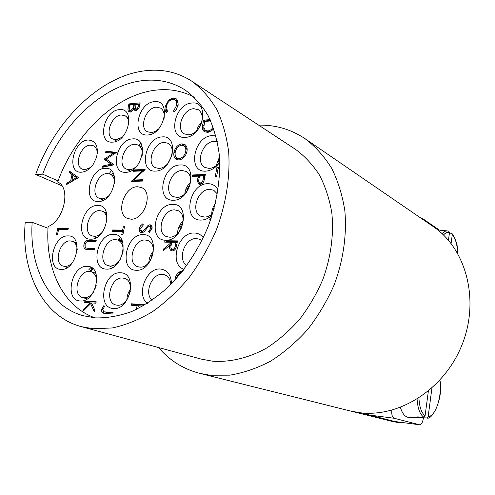 <?xml version="1.0" encoding="UTF-8"?>
<svg xmlns="http://www.w3.org/2000/svg" width="495" height="495" viewBox="0 0 495 495"><rect width="100%" height="100%" fill="white"/><g stroke="black" fill="none" stroke-linecap="round" stroke-linejoin="round"><path stroke-width="0.74" d="M131.101 219.186L127.642 218.499C115.255 214.1 123.954 186.343 137.523 186.757L141.539 187.574C153.66 192.246 144.54 220.034 131.101 219.186M216.16 165.658L219.483 156.89M219.768 161.859C216.73 165.93 213.215 168.114 209.218 168.418L204.955 167.465C195.104 162.861 202.727 141.384 214.199 141.329L217.361 141.719M219.786 162.292C215.764 167.799 211.087 170.75 205.747 171.152C186.918 172.594 193.854 135.97 212.312 135.605L216.006 135.958M196.558 131.051C197.456 127.506 199.213 124.474 201.836 121.956M199.677 127.128C196.688 131.806 193.05 134.386 188.774 134.863L184.449 133.922C175.379 129.442 182.909 109.024 193.731 108.696L198.433 109.748C203.012 113.497 203.525 119.128 199.961 126.633M185.309 137.369C167.267 139.237 174.16 103.832 191.837 103.028C210.183 100.398 203.389 137.01 185.309 137.369M158.524 128.985L155.504 131.218L152.862 132.283L151.303 132.542L147.442 131.738C138.705 127.654 146 107.514 156.309 107.174L160.51 108.058C163.697 110.218 164.847 113.918 163.956 119.159M147.776 134.956C130.779 136.806 137.721 102.477 154.366 101.679C171.647 99.118 164.779 134.572 147.776 134.956M122.154 137.202L116.306 139.739L112.903 139.064C104.358 135.352 111.437 115.261 121.355 114.989L125.062 115.731C127.735 117.365 128.966 120.31 128.756 124.567M112.718 142.121C96.612 143.835 103.61 110.329 119.369 109.655C135.748 107.267 128.805 141.848 112.718 142.121M90.74 167.384L85.152 169.717L82.319 169.185C73.613 165.85 80.493 145.214 90.288 145.184L93.413 145.784C95.894 147.133 97.199 149.707 97.329 153.506M81.489 172.198C66.014 173.504 73.118 140.289 88.246 140.011C96.024 140.735 98.771 146.539 96.5 157.429L93.264 164.26C89.768 169.197 85.845 171.839 81.489 172.198M211.718 214.409C211.705 210.412 212.961 206.718 215.467 203.321M212.664 213.623C210.097 215.87 207.405 217.02 204.596 217.076L200.964 216.29C190.198 211.959 197.666 188.972 209.67 189.356L213.76 190.272L217.423 193.99M212.231 215.022C208.704 218.32 204.98 220.009 201.057 220.077C182.042 220.844 189.109 183.379 207.745 183.701C212.355 183.676 215.795 185.798 218.078 190.055M186.949 265.481C176.938 259.986 184.703 237.736 196.305 238.559L199.603 239.258L201.867 240.737M184.072 269.342C168.578 264.565 177.878 231.957 194.325 233.015C198.025 233.102 201.019 234.679 203.315 237.749M169.34 285.968L170.855 284.229M152.101 300.261C143.81 293.486 151.804 273.302 162.335 274.379L164.786 274.861C168.362 276.358 170.391 279.557 170.874 284.452M147.343 303.404C135.853 295.008 146.174 267.647 160.275 269.014C167.291 269.862 171.047 274.781 171.536 283.777M126.875 299.766C126.992 295.855 128.205 292.304 130.519 289.123M117.235 305.192L115.57 304.889C104.148 302.043 110.818 276.773 122.605 277.998L124.666 278.388C135.89 281.438 128.941 306.727 117.235 305.192M113.423 308.496C96.296 308.026 103.733 271.26 120.489 272.807C137.926 272.504 130.55 310.575 113.423 308.496M94.836 289.389L96.185 285.423M93.4 292.192C90.628 295.998 87.497 297.86 84.026 297.786L82.492 297.507C71.676 294.872 78.253 270.282 89.416 271.409L91.297 271.755C95.009 273.296 96.828 276.829 96.76 282.354M80.178 300.96C63.979 300.607 71.435 264.93 87.269 266.347C103.752 265.97 96.346 302.872 80.178 300.96M72.425 262.709C70.03 265.227 67.524 266.465 64.907 266.428L63.156 266.112C53.138 263.408 59.747 240.106 70.253 240.917L72.32 241.3C75.283 242.55 76.923 245.347 77.226 249.697M61.083 269.379C45.565 269.447 52.946 234.927 68.106 235.911C83.896 235.15 76.546 270.815 61.083 269.379M148.853 262.511C149.063 258.235 150.554 254.467 153.326 251.188M139.887 267.114L137.567 266.663C126.553 263.321 133.483 239.159 145.153 240.007L147.881 240.551C158.697 244.097 151.47 268.271 139.887 267.114M136.168 270.258C118.651 270.307 125.953 233.659 143.098 234.679C160.924 233.85 153.698 271.792 136.168 270.258M120.019 259.894L122.983 252.178M120.198 259.615C117.327 263.872 113.986 266.013 110.181 266.056L108.089 265.66C97.478 262.585 104.278 238.763 115.477 239.592L117.934 240.069C122.036 242.074 123.7 246.219 122.933 252.506M106.406 269.119C89.706 269.187 97.045 233.399 113.386 234.389C130.383 233.578 123.1 270.604 106.406 269.119M167.681 163.74L171.839 155.739M168.529 162.694C165.707 166.283 162.552 168.207 159.056 168.467L155.43 167.712C146.013 163.653 153.32 142.467 164.117 142.418L168.108 143.272C172.105 145.963 173.231 150.548 171.468 157.039M155.492 171.097C138.062 172.489 145.084 137.251 162.156 136.917C179.883 134.776 172.941 171.214 155.492 171.097M137.004 165.918C134.603 168.294 132.091 169.562 129.473 169.723L126.194 169.061C117.037 165.311 124.165 144.299 134.572 144.268L138.185 145.004C141.415 146.953 142.727 150.505 142.121 155.659M125.86 172.291C109.222 173.64 116.288 139.194 132.573 138.897C149.496 136.837 142.492 172.421 125.86 172.291M109.216 195.352C106.908 197.592 104.513 198.755 102.032 198.848L99.303 198.322C89.948 194.95 96.884 173.33 107.211 173.541L110.261 174.141C113.281 175.75 114.716 178.893 114.562 183.571M98.344 201.521C82.257 202.474 89.428 168.226 105.163 168.319C121.523 166.673 114.407 202.04 98.344 201.521M102.391 232.093C99.872 234.865 97.199 236.27 94.366 236.307L92.076 235.88C82.182 232.755 89.001 210.072 99.625 210.616L102.242 211.118C105.509 212.708 107.081 215.993 106.963 220.962M90.616 239.165C74.51 239.629 81.786 204.868 97.534 205.456C113.924 204.287 106.691 240.205 90.616 239.165M184.808 193.786C185.347 189.282 187.246 185.47 190.513 182.339M176.925 197.394L173.392 196.651C163.282 192.524 170.639 170.348 182.012 170.546L185.947 171.406C195.853 175.731 188.187 197.895 176.925 197.394M173.355 200.228C155.251 201.248 162.317 164.94 180.056 164.99C198.476 163.189 191.503 200.766 173.355 200.228M177.507 233.529C177.73 228.579 179.605 224.359 183.138 220.881M169.383 237.167L166.407 236.56C155.616 232.73 162.805 209.323 174.556 209.886L177.959 210.604C188.539 214.651 181.028 238.046 169.383 237.167M165.757 240.211C147.609 240.681 154.786 203.798 172.563 204.404C191.027 203.136 183.936 241.331 165.757 240.211M194.325 97.298C182.76 91.049 170.206 88.63 156.667 90.041C116.016 94.013 74.887 133.873 57.674 181.999C71.169 187.586 64.313 220.294 48.114 226.586C45.132 268.575 62.822 306.634 95.077 317.864M112.316 229.983L122.642 230.051L123.305 226.722L124.499 226.722L122.896 234.772L121.708 234.76L122.37 231.425L112.043 231.344L112.316 229.983L113.77 230.571L123.719 230.639M164.687 242.148L164.959 240.719L177.538 240.898L176.078 247.76C175.23 249.814 173.949 250.872 172.248 250.934L171.301 250.755C169.692 249.672 169.228 247.816 169.909 245.174L163.016 250.934L163.35 249.164L170.243 243.398L170.459 242.234L164.687 242.148M113.306 153.363L105.627 152.435L105.899 151.13L116.573 152.404L106.215 159.081L114.048 164.816L102.576 167.261L102.849 165.955L111.078 164.192L104.266 159.05L113.306 153.363L114.419 153.92M84.633 302.445L84.911 301.059L96.216 301.802L95.937 303.2L91.606 302.909L94.625 309.709L94.217 311.708L90.665 303.689L82.789 311.473L83.166 309.616L90.059 302.804L84.633 302.445M181.956 272.033C179.202 272.999 177.346 275.189 176.393 278.598M174.741 280.411L175.719 276.439L177.495 273.457L178.664 272.269L183.23 270.425M219.86 168.733L218.029 168.807L216.649 176.375L215.294 176.424L216.934 167.434L219.867 167.31M173.145 97.96L175.867 98.511C177.779 99.891 178.441 102.174 177.866 105.355L176.542 109.049L174.079 112.08L173.578 110.973L176.641 105.385C177.099 102.774 176.554 100.893 175.001 99.736L172.804 99.297C169.537 100.021 167.428 102.391 166.469 106.394L167.428 111.505L166.487 112.73C165.144 111.233 164.73 109.16 165.25 106.518L168.517 100.237L173.145 97.96L174.488 98.79L176.492 99M69.424 171.121L78.445 177.631L66.565 184.573L66.862 183.187L70.649 180.972L72.016 174.525L69.133 172.508L69.424 171.121M128.094 107.792L128.879 103.919L140.172 102.842L139.609 105.664C139.194 108.331 137.944 109.946 135.865 110.503L134.671 110.274L133.792 109.055L130.352 112.087L129.127 111.858L128.23 110.824L127.933 109.24L128.094 107.792L129.164 108.399M213.722 128.49C211.922 130.94 209.824 132.215 207.43 132.326L204.46 131.726C202.511 130.352 201.917 128.075 202.69 124.895L203.575 120.136L210.115 119.629M210.592 219.972L209.719 219.972L209.985 218.512L211.093 218.512M143.451 305.737L143.668 304.604L131.46 303.806L131.181 305.242L137.096 305.638L136.36 309.449M137.765 308.769L138.352 305.724L142.937 306.028M102.768 309.641L103.783 311.807L113.101 312.611L112.823 314.034L103.127 313.168C101.766 312.698 101.252 311.466 101.599 309.474L103.69 305.78L104.414 306.671L102.768 309.641M56.35 234.983L57.81 228.108L68.316 228.158L68.044 229.47L58.602 229.414L57.42 234.995L56.35 234.983M142.319 170.917L133.174 171.289L133.446 169.952L145.103 169.463L133.885 180.019L143.086 179.704L142.82 181.059L131.15 181.442L142.319 170.917L143.265 171.388M178.862 159.953C182.921 159.334 185.625 156.556 186.974 151.625C187.549 148.203 186.757 145.79 184.604 144.373L181.993 143.835C177.953 144.521 175.286 147.312 173.986 152.206C173.417 155.647 174.246 158.066 176.461 159.464L178.862 159.953M192.264 176.369L192.524 174.964L205.357 174.494L203.921 181.22C203.055 183.2 201.781 184.245 200.085 184.35L198.755 184.09L197.406 181.294L198.155 176.158L192.264 176.369M141.768 232.848L140.927 232.681C139.565 231.914 139.058 230.484 139.398 228.393L140.444 225.906L142.931 223.69L143.284 225.002L140.623 228.399L141.564 231.357L143.34 230.899L147.937 225.565L149.948 224.699L151.724 225.739L152.033 228.554L149.174 232.706L148.673 231.431L150.82 228.387L150.146 226.178L149.725 226.097L147.968 227.118L143.921 231.932L141.768 232.848M87.213 240.18L96.29 240.044L96.018 241.393L87.887 241.325C86.464 241.696 85.524 242.835 85.078 244.753L85.165 246.819L86.303 248.038L94.594 248.354L94.316 249.709L85.598 249.251C84.107 248.577 83.556 247.098 83.933 244.808C84.416 242.525 85.505 240.985 87.213 240.18L88.685 240.737L96.178 240.582M120.359 237.73L118.15 240.155M121.863 240.032L120.873 241.226M91.037 267.356L88.747 269.837M93.072 268.847L90.783 271.606M111.431 170.664L109.141 173.739M112.99 172.656L111.511 174.729M140.933 143.389L138.971 145.419M142.04 145.932L141.353 146.681M68.05 183.707L66.862 183.187M71.831 181.492L70.649 180.972M72.165 181.3L72.338 180.471M73.415 175.391L72.016 174.525M73.458 175.18L69.133 172.508M70.575 173.163L70.804 172.087M77.641 178.101L72.938 175.174L71.862 180.26L76.409 177.6L72.938 175.174M73.05 180.786L71.862 180.26M77.591 178.132L76.409 177.6M130.185 105.058L128.879 103.919M130.253 104.711L139.98 103.795M135.463 110.509L133.792 109.055M129.894 112.087L129.313 109.946M134.343 109.37L134.751 108.139M134.479 109.049L133.099 108.257L133.953 104.705L129.77 105.095L129.399 106.926L129.913 110.651L131.781 111.579M139.392 106.586L138.39 106.004L138.742 104.253L135.11 104.594L135.389 109.067L137.239 110.001M139.769 104.847L138.742 104.253M137.35 109.927L136.106 109.209L137.492 108.349L138.39 106.004M135.389 109.067L136.106 109.209M134.968 105.293L133.953 104.705M131.88 111.511L130.612 110.793L133.099 108.257M129.913 110.651L130.612 110.793M174.617 111.598L173.578 110.973M177.717 106.041L176.641 105.385M177.983 106.202C178.441 103.597 177.891 101.716 176.344 100.565L175.001 99.736M166.92 112.167L166.388 109.178M166.345 107.174L165.25 106.518M169.507 100.844L168.517 100.237M172.322 99.365L174.488 98.79M204.825 121.399L204.905 120.953L203.575 120.136M204.905 120.953L210.524 120.52M205.153 132.054L203.915 130.055L203.785 127.314M210.722 120.947L204.621 121.417L203.798 127.549L205.394 130.482L206.731 131.28L209.026 131.738L210.573 131.423M209.026 131.738L207.696 130.94C209.954 130.785 211.78 129.449 213.166 126.93M205.394 130.482L207.696 130.94M218.159 168.801L218.276 168.176L216.934 167.434M218.276 168.176L219.867 168.114M210.938 218.969L209.985 218.512M175.577 279.502L174.914 279.254M179.487 273.37L180.087 272.813L178.664 272.269M180.087 272.813L182.506 271.34M138.291 306.015L137.096 305.638M143.593 304.976L132.938 304.276L132.734 305.347M132.938 304.276L131.46 303.806M103.783 311.807L113.039 312.939M104.012 313.354L102.985 311.219M102.737 309.814L101.599 309.474M86.21 302.55L86.421 301.517L84.911 301.059M86.421 301.517L96.148 302.154M92.15 304.134L90.665 303.689M84.323 309.957L83.166 309.616M91.024 303.8L91.563 303.262L90.059 302.804M59.134 229.414L59.295 228.671L57.81 228.108M59.295 228.671L68.199 228.715M107.149 152.621L107.31 151.835L105.899 151.13M107.31 151.835L116.065 152.887M104.21 166.914L102.849 165.955M104.272 166.636L112.495 164.878L111.078 164.192M112.495 164.878L104.21 159.34M105.627 160.034L104.266 159.05M105.689 159.743L106.462 159.254M134.733 171.227L134.85 170.645L133.446 169.952M134.85 170.645L144.509 170.243M142.944 180.44L135.296 180.694L133.885 180.019M131.806 181.424L131.212 181.139M133.093 181.38L134.343 180.236M185.248 144.818L183.348 144.602L180.57 145.419M175.156 154.941L177.173 159.761M181.826 159.056L180.496 159.31L177.216 158.183C175.428 157.008 174.766 155.015 175.236 152.194C176.251 148.135 178.417 145.802 181.733 145.208L183.756 145.629C185.501 146.817 186.151 148.816 185.705 151.625C184.635 155.69 182.445 158.004 179.128 158.573L177.216 158.183M183.756 145.629L185.118 146.384L187.166 150.004M175.131 152.831L173.986 152.206M183.348 144.602L181.993 143.835M186.838 152.25L185.705 151.625M180.496 159.31L179.128 158.573M193.768 176.313L193.892 175.682L192.524 174.964M193.892 175.682L205.215 175.273M199.504 184.319L198.773 182.005L197.406 181.294M198.773 182.005L198.78 181.69M199.337 176.789L198.155 176.158M201.706 183.639L200.345 182.933C202.078 182.432 203.043 181.071 203.235 178.856L203.767 175.96L199.473 176.115L198.73 180.186L198.891 182.018L200.958 183.478L202.276 183.534M204.967 176.604L203.767 175.96M199.596 182.773L200.345 182.933M166.215 242.166L166.376 241.312L164.959 240.719M166.376 241.312L177.433 241.473M172.056 250.922L171.066 248.329M171.097 245.669L169.909 245.174M164.55 249.647L163.35 249.164M170.125 245.266L171.369 244.233M171.431 243.899L170.243 243.398M171.66 242.736L170.459 242.234M173.943 250.074L172.526 249.492C174.24 249.016 175.199 247.63 175.403 245.334L175.966 242.321L171.753 242.253L171.183 245.186C170.614 247.116 170.88 248.521 171.988 249.387L174.71 249.907M177.179 242.828L175.966 242.321M171.988 249.387L172.526 249.492M140.555 228.876L139.398 228.393M141.564 231.357L143.488 232.05L142.059 231.45M143.488 232.05L143.822 232.006M144.515 231.394L143.34 230.899M149.317 226.153L147.937 225.565M149.422 226.128L151.371 225.312L149.948 224.699M150.016 231.994L148.673 231.431M151.959 228.876L150.82 228.387M152.138 227.391L150.146 226.178M141.706 232.842L140.716 230.404M123.744 230.503L122.642 230.051M124.406 227.174L123.305 226.722M123.472 231.87L122.37 231.425M113.609 231.357L113.77 230.571M87.782 248.583L94.489 248.867M86.446 249.461L85.288 247.116M85.004 245.204L83.933 244.808M87.553 241.399L88.685 240.737M121.745 239.809L120.433 241.053M120.18 240.954L121.69 239.71M121.182 240.18L119.017 239.326M92.986 268.76L89.911 271.446M89.341 271.241L92.936 268.717M92.806 268.853L90.492 268.049M113.101 172.842L111.542 174.747M142.022 145.87L141.205 146.6M141.106 146.545L142.009 145.833M201.044 124.387L198.266 129.17M187.772 190.136L186.813 189.653L188.075 189.622M190.284 183.812L186.813 189.653M219.335 162.447L217.998 161.692L219.755 161.611M219.594 158.48L217.998 161.692M214.125 208.574L213.667 208.352L214.187 208.346M214.836 205.877L213.667 208.352M181.158 228.511L179.648 227.836L181.479 227.842M183.057 222.057L179.648 227.836M152.064 257.103L151.148 256.75L152.188 256.781M153.172 252.871L151.148 256.75M129.839 293.603L129.313 293.43L129.876 293.461M130.34 291.221L129.313 293.43M32.169 222.304L25.208 222.304C21.031 271.526 42.261 316.305 81.267 326.632L201.255 359.104L212.466 361.183C230.088 362.445 248.867 357.978 266.929 347.861C278.741 340.139 289.662 330.592 299.692 319.226C308.998 306.987 316.744 293.659 322.938 279.248C330.982 256.794 333.946 234.692 331.829 212.943C329.497 199.12 325.407 186.547 319.56 175.218C312.821 164.804 304.809 156.185 295.527 149.372L191.639 81.081C177.594 72.165 162.069 68.731 145.06 70.779C99.959 75.97 54.722 120.885 35.696 174.457L42.65 174.172C60.594 125.359 102.131 84.967 143.086 80.586C158.239 78.884 172.093 81.922 184.654 89.694C193.749 96.278 201.539 104.872 208.011 115.471C213.574 127.116 217.336 140.209 219.297 154.762C220.813 177.779 217.187 201.484 208.426 225.875C198.705 249.499 184.592 270.821 167.718 287.521C156.086 297.736 144.039 305.755 131.577 311.578C119.128 316.045 107.05 318.149 95.356 317.889L83.067 315.699C48.448 306.065 29.125 266.496 32.169 222.304L48.015 228.245M81.267 326.632L93.171 328.736L112.377 327.956C125.736 325.073 139.107 319.646 152.503 311.683C165.664 302.321 177.959 290.831 189.375 277.225C200.048 262.616 209.063 246.788 216.414 229.742C226.054 203.73 230.249 176.925 228.709 152.318C226.679 136.441 222.688 122.135 216.736 109.401C209.793 97.787 201.428 88.351 191.639 81.081M305.205 138.779L432.995 226.401C465.931 248.397 480.026 299.512 462.194 344.384C444.609 389.348 398.791 418.182 359.036 412.601L350.058 410.912L199.763 373.372L209.985 375.222L229.872 375.167C243.59 372.89 257.221 368.187 270.777 361.065C284.037 352.595 296.338 342.07 307.673 329.478C318.217 315.89 327.028 301.059 334.119 284.984C343.326 260.351 346.976 234.655 344.836 210.678C342.392 195.135 337.98 180.966 331.601 168.17C324.225 156.383 315.426 146.588 305.205 138.779C291.072 129.362 275.554 124.808 258.637 125.124M158.549 347.546C169.556 360.447 183.292 369.053 199.763 373.372M102.898 200.407L101.011 199.584M58.082 180.892L42.65 174.172M35.696 174.457L61.881 185.767M361.195 412.849L400.331 422.959L400.43 422.254M400.331 422.959L391.793 421.338L351.116 411.166M361.152 413.133L352.199 411.444M420.533 217.856L422.012 218.159L439.455 230.144M423.417 417.836L423.33 418.492C422.625 422.544 421.369 424.642 419.556 424.778L394.168 418.263L368.101 414.878L366.387 413.207M394.527 421.462L368.101 414.878M391.83 410.225C391.489 414.668 392.263 417.347 394.168 418.263M421.158 217.856L420.639 217.924M400.418 407.435C402.138 413.04 404.564 416.314 407.701 417.242L426.739 417.935L428.15 416.617L431.931 388.086M428.367 391.137L425.087 415.763L423.671 417.087L416.815 416.889L419.426 417.737M419.915 417.731L420.014 416.982M442.103 233.677C443.873 231.623 445.704 230.72 447.604 230.967L448.711 231.221L449.491 232.557L448.458 240.285M451.1 243.515L452.294 234.512L452.009 233.504L449.435 232.953M134.807 106.153L133.78 105.559M203.897 125.631L202.69 124.895M106.821 312.481L105.324 312.036M199.12 177.909L197.944 177.29M204.404 179.475L203.235 178.856M176.591 245.829L175.403 245.334M146.848 228.548L145.802 228.108M91.061 240.508L89.589 239.945M89.422 248.756L87.943 248.212M394.199 421.424L419.414 424.747M423.671 417.087C419.921 414.377 417.724 408.412 417.081 399.193M418.931 398.023C419.414 407.1 421.462 413.016 425.087 415.763M428.15 416.617C435.798 416.555 442.419 395.35 439.789 380.327M449.491 232.557C447.437 231.938 445.444 232.755 443.514 235.02M457.665 253.316C457.293 244.709 455.499 238.442 452.294 234.512M115.378 140.351L116.758 141.069M83.853 297.928L87.139 298.93M64.659 266.619L67.345 267.523M109.878 266.298L112.848 267.356M128.688 170.28L130.426 171.134M101.456 199.262L103.455 200.135M93.97 236.61L96.42 237.551M102.242 211.118L106.53 212.93M110.261 174.141L114.364 176.078M138.185 145.004L142.368 147.213M117.934 240.069L122.63 241.919M72.32 241.3L76.465 242.835M91.297 271.755L95.888 273.327M125.062 115.731L128.879 117.853M394.348 421.449L419.556 424.778M426.876 417.929C432.005 420.861 443.73 398.388 439.931 380.166M447.257 230.93L437.821 229.983M457.795 253.539C457.968 246.102 456.037 239.419 452.009 233.504"/></g></svg>
